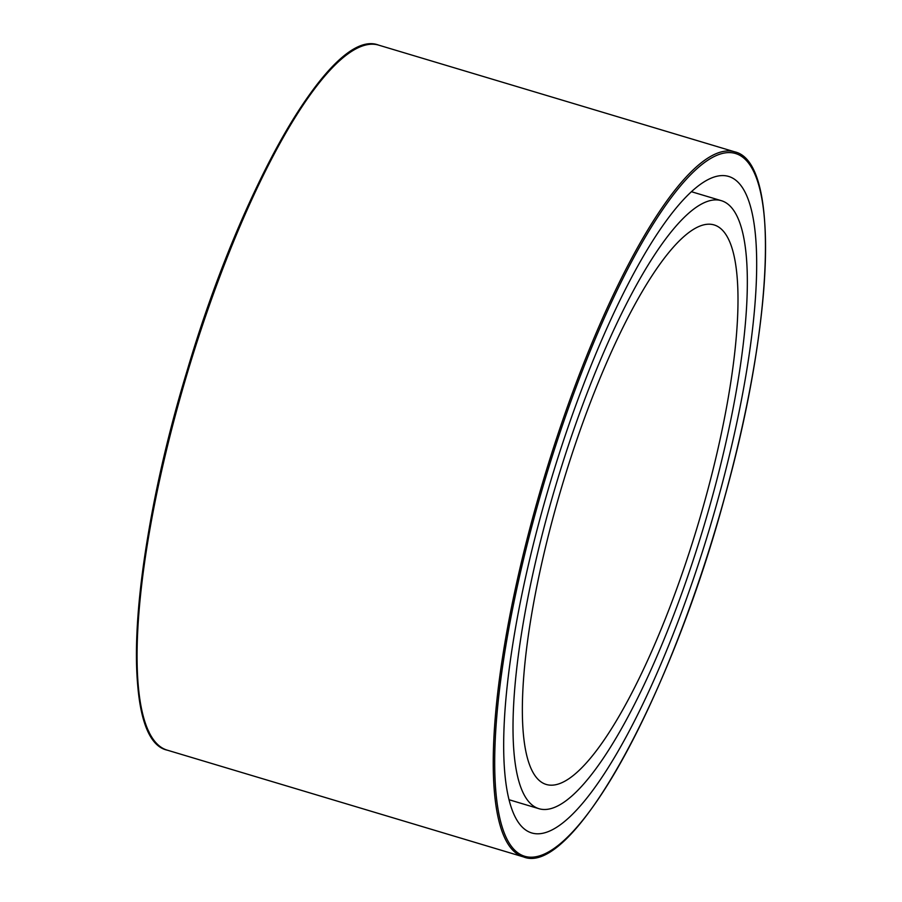 <?xml version="1.0" encoding="UTF-8"?>
<svg xmlns="http://www.w3.org/2000/svg" width="902" height="902" viewBox="0 0 902 902"><rect width="100%" height="100%" fill="white"/><g stroke="black" fill="none" stroke-linecap="round" stroke-linejoin="round"><path stroke-width="1.35" d="M531.695 832.941A342.704 82.905 106.7 0 0 531.797 832.974A342.704 82.905 106.7 0 0 709.592 528.493A342.704 82.905 106.7 0 0 728.557 176.409A342.704 82.905 106.7 0 0 550.829 480.676A342.704 82.905 106.7 0 0 531.695 832.941M538.968 808.699A317.391 76.783 106.7 0 0 539.069 808.733A317.391 76.783 106.7 0 0 703.729 526.734A317.391 76.783 106.7 0 0 721.284 200.661A317.391 76.783 106.7 0 0 556.681 482.457A317.391 76.783 106.7 0 0 538.968 808.699M546.251 784.458A292.079 70.66 106.7 0 0 546.33 784.481A292.079 70.66 106.7 0 0 697.866 524.975A292.079 70.66 106.7 0 0 714.023 224.902A292.079 70.66 106.7 0 0 562.544 484.227A292.079 70.66 106.7 0 0 546.251 784.458M545.304 478.759A366.855 88.746 -73.3 0 1 763.915 213.357A366.855 88.746 -73.3 0 1 581.316 821.959A366.855 88.746 -73.3 0 1 545.304 478.759M543.951 478.353A368.016 89.027 106.7 0 0 523.34 856.866A368.016 89.027 106.7 0 0 523.453 856.9C572.195 877.026 670.806 697.528 724.791 496.878C774.029 320.233 779.982 161.943 734.735 151.84A368.016 89.027 106.7 0 0 543.951 478.353M523.453 856.9L167.276 750.16A368.016 89.027 -73.3 0 1 167.163 750.126A368.016 89.027 -73.3 0 1 187.774 371.613A368.016 89.027 -73.3 0 1 378.558 45.1L734.735 151.84M353.28 50.253A366.855 88.746 106.7 0 0 186.951 371.376A366.855 88.746 106.7 0 0 148.999 731.962M378.558 45.1C332.545 26.913 242.458 183.196 186.917 371.365C129.606 559.341 118.748 740.057 167.276 750.16M509.111 799.747L539.069 808.733M691.338 191.686L721.284 200.661"/></g></svg>
